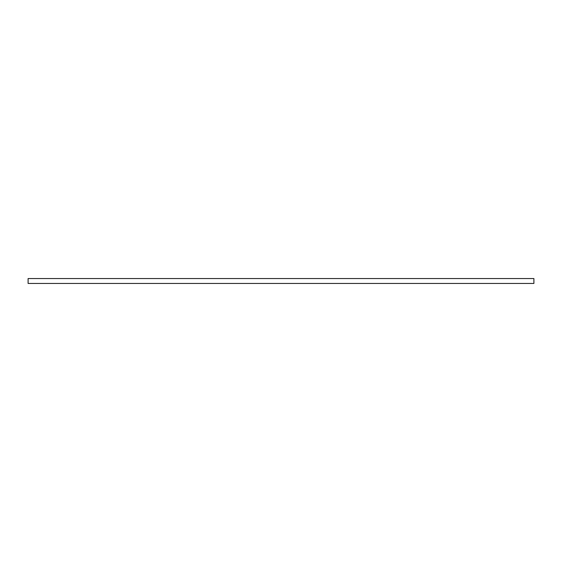 <?xml version="1.0" encoding="UTF-8"?>
<svg xmlns="http://www.w3.org/2000/svg" width="562" height="562" viewBox="0 0 562 562"><rect width="100%" height="100%" fill="white"/><g stroke="black" fill="none" stroke-linecap="round" stroke-linejoin="round"><path stroke-width="0.84" d="M533.9 281L533.9 283.445L28.1 283.445L28.1 278.555L533.9 278.555L533.9 281"/></g></svg>
